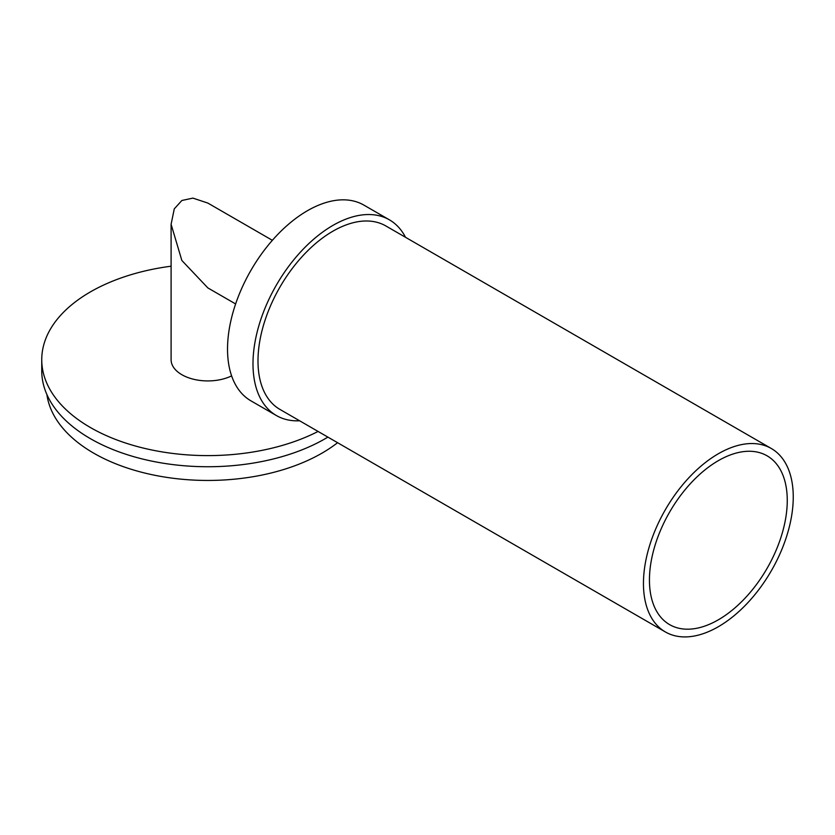 <?xml version="1.0" encoding="UTF-8"?>
<svg xmlns="http://www.w3.org/2000/svg" width="835" height="835" viewBox="0 0 835 835"><rect width="100%" height="100%" fill="white"/><g stroke="black" fill="none" stroke-linecap="round" stroke-linejoin="round"><path stroke-width="1.25" d="M171.102 266.198A166.092 95.889 0 0 0 41.75 359.718A166.092 95.889 0 0 0 90.399 427.52A166.092 95.889 0 0 0 318.083 431.445M231.608 375.886A36.73 21.209 180 0 1 192.415 378.965A36.73 21.209 180 0 1 171.102 359.718L171.102 224.281L174.275 208.865L181.863 200.494L192.906 198.114L207.842 203.072L272.367 240.323M41.75 359.718L41.75 370.844A166.092 95.889 0 0 0 90.399 438.657A166.092 95.889 0 0 0 327.894 437.112M46.917 394.569A161.426 93.196 0 0 0 93.697 453.154A161.426 93.196 0 0 0 337.58 442.707M235.627 303.95L207.842 287.908L181.863 260.489L171.102 224.281M405.528 237.317A112.996 65.245 120 0 0 389.392 219.824L363.924 205.128A112.996 65.245 120 0 0 276.844 235.397A112.996 65.245 120 0 0 227.527 349.113A112.996 65.245 120 0 0 250.928 400.842L276.395 415.548A112.996 65.245 120 0 0 299.608 420.777M389.392 219.824A112.996 65.245 120 0 0 302.312 250.103A112.996 65.245 120 0 0 252.995 363.82A112.996 65.245 120 0 0 276.395 415.548M771.31 448.499L385.853 225.951A105.92 61.153 120 0 0 304.232 254.331A105.92 61.153 120 0 0 257.994 360.929A105.92 61.153 120 0 0 279.934 409.421L665.391 631.959A105.92 61.153 -60 0 1 643.451 583.467A105.92 61.153 120 0 1 689.689 476.879A105.92 61.153 120 0 1 771.31 448.499A105.92 61.153 120 0 1 793.25 496.982A105.92 61.153 -60 0 1 747.012 603.58A105.92 61.153 -60 0 1 665.391 631.959M787.259 500.447A97.455 56.269 120 0 0 767.083 455.827A97.455 56.269 120 0 0 691.975 481.941A97.455 56.269 120 0 0 649.442 580.012A97.455 56.269 -60 0 0 669.618 624.632A97.455 56.269 -60 0 0 744.726 598.518A97.455 56.269 -60 0 0 787.259 500.447"/></g></svg>
